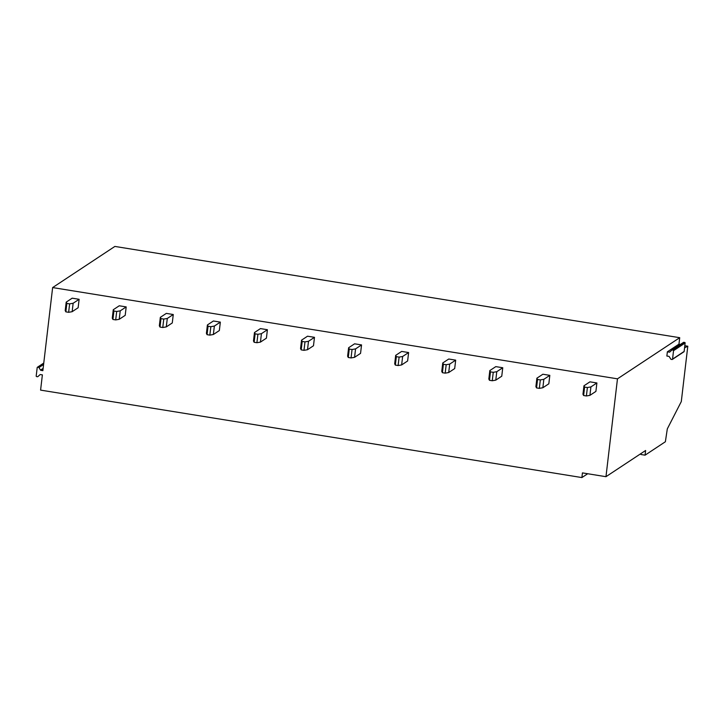 <?xml version="1.0" encoding="UTF-8"?>
<svg xmlns="http://www.w3.org/2000/svg" width="724" height="724" viewBox="0 0 724 724"><rect width="100%" height="100%" fill="white"/><g stroke="black" fill="none" stroke-linecap="round" stroke-linejoin="round"><path stroke-width="1.09" d="M684.569 347.819L687.8 346.217L681.302 401.558L667.311 428.88L665.374 441.749L645.066 455.17L645.618 450.491L605.97 476.691L617.472 378.833L52.635 287.573L42.87 370.661L40.87 370.335L43.087 368.869M43.141 368.38L40.526 370.109A0.489 0.462 -123.5 0 0 40.87 370.335M40.526 370.109L38.933 367.566A0.489 0.462 -123.5 0 0 38.598 367.339L37.711 367.195A0.48 0.462 -123.5 0 0 37.196 367.593L36.2 376.028A0.48 0.462 -123.5 0 0 36.607 376.571L37.494 376.715A0.489 0.462 -123.5 0 0 37.874 376.607L40.11 374.589M605.97 476.691L582.44 472.89L581.888 477.569L40.589 390.109L42.381 374.878L40.372 374.552A0.489 0.462 -123.5 0 0 39.992 374.661M667.365 351.819L669.365 352.145A0.489 0.462 56.5 0 0 669.745 352.036L671.863 350.099A0.489 0.462 56.5 0 1 672.243 349.982L673.13 350.126A0.48 0.462 56.5 0 1 673.537 350.669L672.551 359.104A0.48 0.462 56.5 0 1 672.035 359.502L671.148 359.357A0.489 0.462 56.5 0 1 670.804 359.131L669.211 356.588A0.489 0.462 56.5 0 0 668.876 356.362L666.867 356.045L667.365 351.819L678.958 344.162L680.47 344.407M617.472 378.833L679.718 337.692L678.958 344.162M671.981 350.018L683.456 342.434A0.489 0.462 56.5 0 1 683.836 342.325L684.723 342.47A0.48 0.462 56.5 0 1 685.13 343.013L684.144 351.448A0.48 0.462 56.5 0 1 683.945 351.774L672.352 359.43M679.718 337.692L114.881 246.432L52.635 287.573M645.066 455.17L640.993 454.518L640.939 453.577M687.8 346.217L684.814 345.737M581.888 477.569L587.698 473.731M589.942 381.838L596.893 382.96L595.906 391.394L589.924 395.349L586.395 395.965L583.616 395.512L582.974 394.227L583.96 385.792L589.942 381.838M596.893 382.96L590.911 386.915L587.39 387.53L584.612 387.078L583.616 395.512M584.612 387.078L583.96 385.792M587.39 387.53L586.395 395.965M590.911 386.915L589.924 395.349M542.873 374.236L549.824 375.358L548.828 383.792L542.855 387.747L539.326 388.363L536.547 387.91L535.905 386.625L536.891 378.19L542.873 374.236M549.824 375.358L543.842 379.313L540.321 379.919L537.543 379.476L536.547 387.91M537.543 379.476L536.891 378.19M540.321 379.919L539.326 388.363M543.842 379.313L542.855 387.747M495.804 366.625L502.755 367.747L501.759 376.19L495.786 380.136L492.257 380.752L489.478 380.308L488.836 379.014L489.822 370.579L495.804 366.625M502.755 367.747L496.773 371.702L493.252 372.317L490.474 371.864L489.478 380.308M490.474 371.864L489.822 370.579M493.252 372.317L492.257 380.752M496.773 371.702L495.786 380.136M448.735 359.023L455.686 360.145L454.69 368.579L448.708 372.534L445.188 373.15L442.409 372.697L441.767 371.412L442.753 362.977L448.735 359.023M455.686 360.145L449.704 364.1L446.183 364.715L443.405 364.262L442.409 372.697M443.405 364.262L442.753 362.977M446.183 364.715L445.188 373.15M449.704 364.1L448.708 372.534M401.666 351.421L408.617 352.543L407.621 360.977L401.639 364.932L398.119 365.539L395.34 365.095L394.698 363.81L395.684 355.366L401.666 351.421M408.617 352.543L402.635 356.489L399.114 357.104L396.336 356.661L395.34 365.095M396.336 356.661L395.684 355.366M399.114 357.104L398.119 365.539M402.635 356.489L401.639 364.932M354.597 343.81L361.548 344.932L360.552 353.366L354.57 357.321L351.049 357.937L348.271 357.484L347.62 356.199L348.615 347.764L354.597 343.81M361.548 344.932L355.565 348.887L352.045 349.502L349.267 349.049L348.271 357.484M349.267 349.049L348.615 347.764M352.045 349.502L351.049 357.937M355.565 348.887L354.57 357.321M307.528 336.207L314.478 337.33L313.483 345.764L307.501 349.719L303.98 350.335L301.202 349.882L300.551 348.597L301.546 340.162L307.528 336.207M314.478 337.33L308.496 341.285L304.976 341.891L302.189 341.447L301.202 349.882M302.189 341.447L301.546 340.162M304.976 341.891L303.98 350.335M308.496 341.285L307.501 349.719M260.459 328.596L267.409 329.719L266.414 338.162L260.432 342.108L256.911 342.724L254.133 342.28L253.481 340.986L254.477 332.551L260.459 328.596M267.409 329.719L261.427 333.673L257.907 334.289L255.119 333.836L254.133 342.28M255.119 333.836L254.477 332.551M257.907 334.289L256.911 342.724M261.427 333.673L260.432 342.108M213.39 320.994L220.34 322.117L219.345 330.551L213.363 334.506L209.842 335.122L207.064 334.669L206.412 333.384L207.408 324.949L213.39 320.994M220.34 322.117L214.358 326.072L210.829 326.687L208.05 326.234L207.064 334.669M208.05 326.234L207.408 324.949M210.829 326.687L209.842 335.122M214.358 326.072L213.363 334.506M166.321 313.392L173.271 314.515L172.276 322.949L166.294 326.904L162.773 327.51L159.995 327.067L159.343 325.782L160.339 317.338L166.321 313.392M173.271 314.515L167.289 318.46L163.76 319.076L160.981 318.632L159.995 327.067M160.981 318.632L160.339 317.338M163.76 319.076L162.773 327.51M167.289 318.46L166.294 326.904M119.252 305.781L126.193 306.904L125.207 315.338L119.225 319.293L115.704 319.908L112.926 319.456L112.274 318.171L113.27 309.736L119.252 305.781M126.193 306.904L120.22 310.858L116.691 311.474L113.912 311.021L112.926 319.456M113.912 311.021L113.27 309.736M116.691 311.474L115.704 319.908M120.22 310.858L119.225 319.293M72.183 298.179L79.124 299.302L78.138 307.736L72.156 311.691L68.635 312.306L65.857 311.854L65.205 310.569L66.201 302.134L72.183 298.179M79.124 299.302L73.142 303.256L69.622 303.863L66.843 303.419L65.857 311.854M66.843 303.419L66.201 302.134M69.622 303.863L68.635 312.306M73.142 303.256L72.156 311.691M38.933 367.566L43.603 364.489M43.657 364L38.598 367.339M37.711 367.195L43.748 363.204M670.297 351.529L669.365 352.145M672.243 349.982L683.836 342.325M684.723 342.47L673.13 350.126M673.537 350.669L685.13 343.013M684.144 351.448L672.551 359.104M43.766 363.05L37.386 367.267M671.926 350.054L683.51 342.389"/></g></svg>

